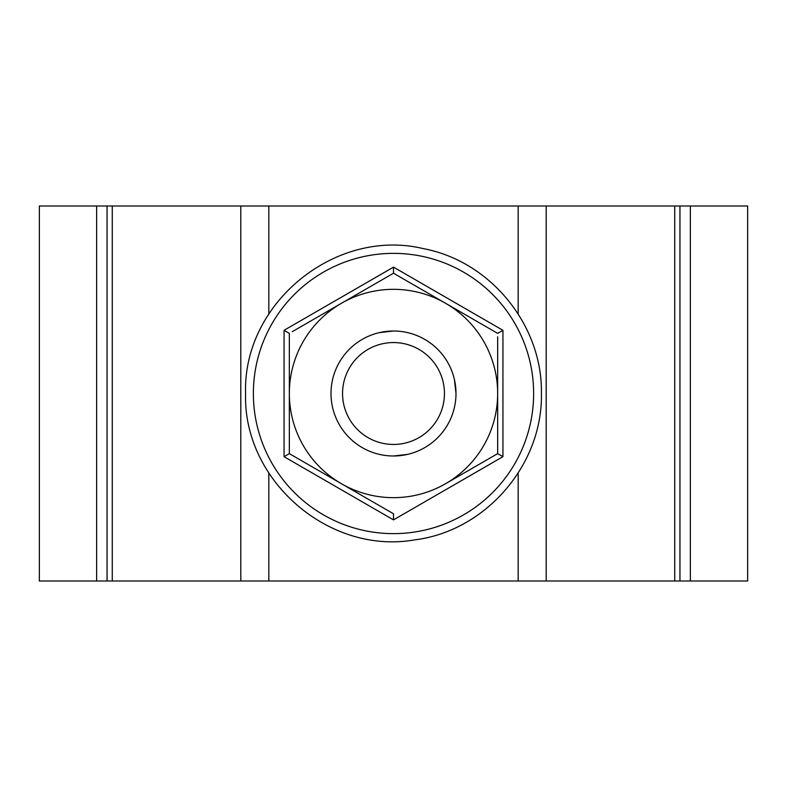 <?xml version="1.0" encoding="UTF-8"?>
<svg xmlns="http://www.w3.org/2000/svg" width="787" height="787" viewBox="0 0 787 787"><rect width="100%" height="100%" fill="white"/><g stroke="black" fill="none" stroke-linecap="round" stroke-linejoin="round"><path stroke-width="1.18" d="M690.356 580.993L674.734 580.993L674.734 206.007L747.65 206.007L747.65 580.993L690.356 580.993L690.356 206.007M674.734 580.993L96.644 580.993L96.644 206.007L674.734 206.007M96.644 206.007L39.35 206.007L39.35 580.993L96.644 580.993M112.266 580.993L112.266 206.007M437.69 437.69A62.498 62.498 0 0 1 349.31 437.69A62.498 62.498 0 0 1 349.31 349.31A62.498 62.498 0 0 1 437.69 349.31A62.498 62.498 0 0 1 437.69 437.69M393.5 455.998L407.764 454.345M429.525 429.525A50.948 50.948 0 0 1 357.475 429.525A50.948 50.948 0 0 1 357.475 357.475A50.948 50.948 0 0 1 429.525 357.475A50.948 50.948 0 0 1 429.525 429.525M379.57 332.576L393.5 331.002L379.236 332.655M502.942 330.314L502.942 456.686L393.5 519.873L284.058 456.686L284.058 330.314L393.5 267.127L502.942 330.314L497.659 333.363L445.58 303.29A104.159 104.159 0 0 0 341.42 303.29L393.5 273.227L445.58 303.29A104.159 104.159 0 0 1 497.659 393.5L497.659 336.787M292.302 331.652L341.42 303.29A104.159 104.159 0 0 0 289.341 393.5L289.341 333.363L284.058 330.314M396.461 274.938L393.5 273.227L393.5 267.127M494.698 455.348L497.659 453.637L497.659 393.5A104.159 104.159 0 0 1 445.58 483.71L497.659 453.637L502.942 456.686M341.42 483.71L393.5 513.773L289.341 453.637L289.341 393.5A104.159 104.159 0 0 0 445.58 483.71M393.5 513.773L393.5 519.873M284.058 456.686L289.341 453.637M679.948 580.993L679.948 206.007M107.052 580.993L107.052 206.007M546.198 580.993L546.198 206.007M518.171 580.993L518.171 473.085M518.171 313.915L518.171 206.007M268.829 580.993L268.829 473.085M268.829 313.915L268.829 206.007M240.802 580.993L240.802 206.007M533.635 393.5A140.135 140.135 0 0 0 393.5 253.365A140.135 140.135 0 0 0 253.365 393.5A140.135 140.135 0 0 0 393.5 533.635A140.135 140.135 0 0 0 533.635 393.5M454.424 379.57L455.998 393.5M245.593 393.5C242.534 303.143 335.636 227.345 423.495 248.662C490.517 261.264 542.656 325.297 541.407 393.5C542.882 464.999 485.313 531.314 414.336 539.931C328.779 554.855 242.868 480.316 245.593 393.5"/></g></svg>
